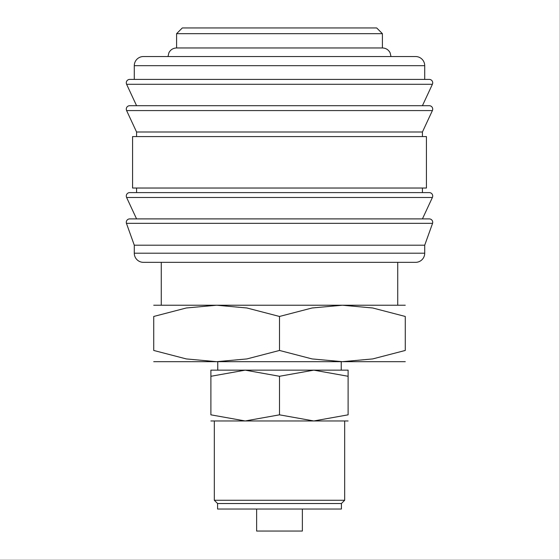 <?xml version="1.0" encoding="UTF-8"?>
<svg xmlns="http://www.w3.org/2000/svg" width="559" height="559" viewBox="0 0 559 559"><rect width="100%" height="100%" fill="white"/><g stroke="black" fill="none" stroke-linecap="round" stroke-linejoin="round"><path stroke-width="0.84" d="M126.285 222.328A3.431 3.431 0 0 1 129.716 218.897L429.284 218.897A3.431 3.431 0 0 1 432.568 223.327L126.432 223.327A3.431 3.431 0 0 1 126.285 222.328M126.285 196.034A3.431 3.431 0 0 1 129.716 192.603L429.284 192.603A3.431 3.431 0 0 1 432.393 197.481L126.607 197.481A3.431 3.431 0 0 1 126.285 196.034M126.285 109.131A3.431 3.431 0 0 1 129.716 105.7L429.284 105.7A3.431 3.431 0 0 1 432.393 110.577L126.607 110.577A3.431 3.431 0 0 1 126.285 109.131M424.714 65.683L424.714 79.406L279.5 79.406L429.284 79.406A3.431 3.431 0 0 1 432.393 84.283L126.607 84.283A3.431 3.431 0 0 1 129.716 79.406L279.5 79.406L134.286 79.406L134.286 65.683A9.147 9.147 0 0 1 143.432 56.536L415.568 56.536A9.147 9.147 0 0 1 424.714 65.683L134.286 65.683M424.714 253.199A9.147 9.147 0 0 1 415.568 262.346L143.432 262.346A9.147 9.147 0 0 1 134.286 253.199L424.714 253.199L424.714 245.198L134.286 245.198L134.286 253.199M279.5 136.571L132.574 136.571L132.574 188.027L426.426 188.027L426.426 136.571L279.5 136.571M432.393 110.577L422.429 132.001L136.571 132.001L136.571 136.571M176.595 33.666L182.311 27.95L376.689 27.95L382.405 33.666L176.595 33.666L176.595 47.962L382.405 47.962C385.885 48.095 388.456 49.695 390.105 52.763L390.986 56.536M405.275 361.68L342.387 361.68L312.09 358.927L279.5 350.451L246.91 358.927L216.612 361.68L186.315 358.927L153.725 350.451L153.725 316.464L186.315 307.981L216.612 305.228L246.91 307.981L279.5 316.464L312.09 307.981L342.387 305.228L372.685 307.981L405.275 316.464L405.275 350.451L372.685 358.927L342.387 361.68L153.725 361.68M405.275 305.228L153.725 305.228M348.103 370.149L313.802 370.149L348.103 376.277C348.103 368.074 348.103 368.074 348.103 376.291L348.103 414.834L313.802 420.962L279.5 414.834L245.198 420.962L210.897 414.834L210.897 376.277C210.897 368.074 210.897 368.074 210.897 376.291L245.198 370.149L279.5 376.277L313.802 370.149L210.897 370.149M348.103 420.962L210.897 420.962M302.37 509.032L302.37 531.05L256.63 531.05L256.63 509.032M279.5 503.526L217.584 503.526L217.584 509.032L341.416 509.032L341.416 503.526L279.5 503.526M344.672 420.962L344.672 500.27L214.328 500.27L217.584 503.526M348.103 414.82C348.103 423.037 348.103 423.037 348.103 414.82M210.897 414.82C210.897 423.037 210.897 423.037 210.897 414.82M279.5 376.277L279.5 414.834M405.275 316.485C405.275 301.42 405.275 301.42 405.275 316.485M153.725 316.485C153.725 301.42 153.725 301.42 153.725 316.485M405.275 350.43C405.275 365.488 405.275 365.488 405.275 350.43M153.725 350.43C153.725 365.488 153.725 365.488 153.725 350.43M279.5 316.464L279.5 350.451M432.393 84.283L422.429 105.7L279.5 105.7M432.393 197.481L422.429 218.897L279.5 218.897M134.286 245.198L126.432 223.327M136.571 218.897L126.607 197.481M136.571 188.027L136.571 192.603M136.571 132.001L126.607 110.577M136.571 105.7L126.607 84.283M217.758 361.68L217.758 370.149M214.328 420.962L214.328 500.27M161.272 262.346L161.272 305.228M168.014 56.536L168.895 52.763C170.544 49.695 173.115 48.095 176.595 47.962M397.728 262.346L397.728 305.228M341.416 503.526L344.672 500.27M341.242 361.68L341.242 370.149M382.405 33.666L382.405 47.962M422.429 132.001L422.429 136.571M422.429 188.027L422.429 192.603M424.714 245.198L432.568 223.327"/></g></svg>
